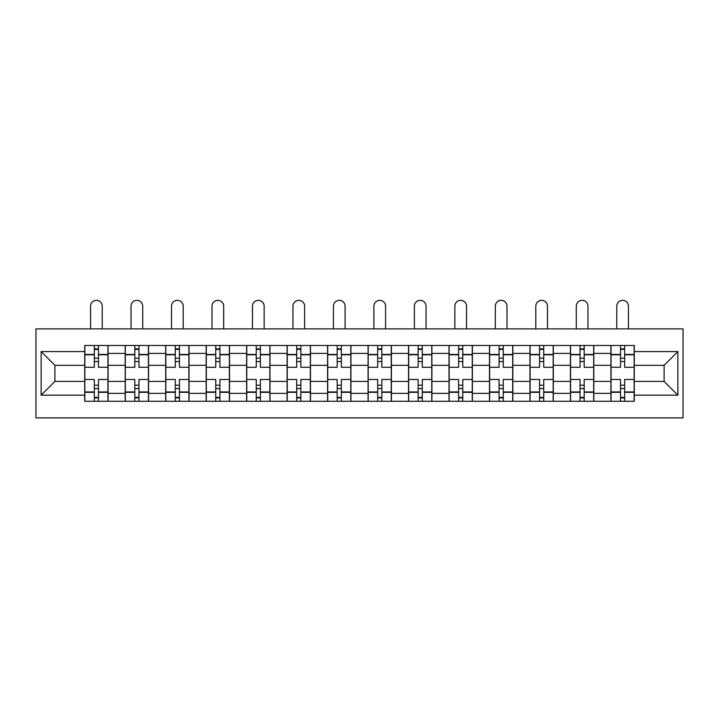 <?xml version="1.0" encoding="UTF-8"?>
<svg xmlns="http://www.w3.org/2000/svg" width="719" height="719" viewBox="0 0 719 719"><rect width="100%" height="100%" fill="white"/><g stroke="black" fill="none" stroke-linecap="round" stroke-linejoin="round"><path stroke-width="1.08" d="M35.95 417.874L683.05 417.874L683.05 328.88L35.95 328.88L35.95 417.874M125.205 401.274L125.205 353.397L108.084 353.397L108.084 401.274M108.084 353.397L108.084 345.488M125.205 353.397L125.205 345.488M148.554 345.488L148.554 401.274M165.685 401.274L165.685 345.488M189.034 345.488L189.034 401.274M206.155 401.274L206.155 345.488M229.505 345.488L229.505 401.274M246.635 401.274L246.635 345.488M269.984 345.488L269.984 401.274M287.106 401.274L287.106 345.488M310.464 345.488L310.464 401.274M327.585 401.274L327.585 345.488M350.935 345.488L350.935 401.274M368.065 401.274L368.065 345.488M391.415 345.488L391.415 401.274M408.536 401.274L408.536 345.488M431.894 345.488L431.894 401.274M449.016 401.274L449.016 345.488M472.365 345.488L472.365 401.274M489.495 401.274L489.495 345.488M512.845 345.488L512.845 401.274M529.966 401.274L529.966 345.488M553.315 345.488L553.315 401.274M570.446 401.274L570.446 345.488M593.795 345.488L593.795 401.274M610.916 401.274L610.916 345.488M610.916 381.421L593.795 381.421M570.446 381.421L553.315 381.421M529.966 381.421L512.845 381.421M489.495 381.421L472.365 381.421M449.016 381.421L431.894 381.421M408.536 381.421L391.415 381.421M368.065 381.421L350.935 381.421M327.585 381.421L310.464 381.421M287.106 381.421L269.984 381.421M246.635 381.421L229.505 381.421M206.155 381.421L189.034 381.421M165.685 381.421L148.554 381.421M125.205 381.421L108.084 381.421M610.916 365.333L593.795 365.333M570.446 365.333L553.315 365.333M529.966 365.333L512.845 365.333M489.495 365.333L472.365 365.333M449.016 365.333L431.894 365.333M408.536 365.333L391.415 365.333M368.065 365.333L350.935 365.333M327.585 365.333L310.464 365.333M287.106 365.333L269.984 365.333M246.635 365.333L229.505 365.333M206.155 365.333L189.034 365.333M165.685 365.333L148.554 365.333M125.205 365.333L108.084 365.333M54.887 381.421L84.725 381.421L84.725 365.333L54.887 365.333L54.887 381.421L41.136 395.171L41.136 351.582L84.725 351.582L84.725 365.333M634.275 365.333L634.275 381.421L664.113 381.421L664.113 365.333L634.275 365.333L634.275 345.488L84.725 345.488L84.725 351.582M634.275 351.582L677.864 351.582L677.864 395.171L634.275 395.171L634.275 381.421M84.725 381.421L84.725 401.274L634.275 401.274L634.275 395.171M84.725 395.171L41.136 395.171M98.476 397.382L94.333 397.382M94.333 349.38L98.476 349.38M138.956 397.382L134.804 397.382M134.804 349.38L138.956 349.38M179.435 397.382L175.283 397.382M175.283 349.38L179.435 349.38M219.906 397.382L215.754 397.382M215.754 349.38L219.906 349.38M260.386 397.382L256.234 397.382M256.234 349.38L260.386 349.38M300.866 397.382L296.713 397.382M296.713 349.38L300.866 349.38M341.336 397.382L337.184 397.382M337.184 349.38L341.336 349.38M381.816 397.382L377.664 397.382M377.664 349.38L381.816 349.38M422.287 397.382L418.134 397.382M418.134 349.38L422.287 349.38M462.766 397.382L458.614 397.382M458.614 349.38L462.766 349.38M503.246 397.382L499.094 397.382M499.094 349.38L503.246 349.38M543.717 397.382L539.565 397.382M539.565 349.38L543.717 349.38M584.196 397.382L580.044 397.382M580.044 349.38L584.196 349.38M624.667 397.382L620.524 397.382M620.524 349.38L624.667 349.38M41.136 351.582L54.887 365.333M664.113 381.421L677.864 395.171M664.113 365.333L677.864 351.582M107.949 401.274L107.949 367.283L98.476 367.283L98.476 345.488M94.333 345.488L94.333 367.283L84.86 367.283L84.86 345.488M102.242 328.88L102.242 306.177A5.842 5.842 0 0 0 96.409 300.344A5.842 5.842 0 0 0 90.567 306.177L90.567 328.88M107.949 367.283L107.949 345.488M84.86 401.274L84.86 379.479L94.333 379.479L94.333 401.274M98.476 401.274L98.476 379.479L107.949 379.479M94.333 361.576L98.476 361.576M84.86 379.479L84.86 367.283M98.476 385.186L94.333 385.186M98.476 397.895L94.333 397.895M94.333 388.557L98.476 388.557M98.476 358.197L94.333 358.197M94.333 348.859L98.476 348.859M148.429 401.274L148.429 367.283L138.956 367.283L138.956 345.488M134.804 345.488L134.804 367.283L125.331 367.283L125.331 345.488M142.722 328.88L142.722 306.177A5.842 5.842 0 0 0 136.88 300.344A5.842 5.842 0 0 0 131.047 306.177L131.047 328.88M148.429 367.283L148.429 345.488M125.331 401.274L125.331 379.479L134.804 379.479L134.804 401.274M138.956 401.274L138.956 379.479L148.429 379.479M134.804 361.576L138.956 361.576M125.331 379.479L125.331 367.283M138.956 385.186L134.804 385.186M138.956 397.895L134.804 397.895M134.804 388.557L138.956 388.557M138.956 358.197L134.804 358.197M134.804 348.859L138.956 348.859M188.899 401.274L188.899 367.283L179.435 367.283L179.435 345.488M175.283 345.488L175.283 367.283L165.81 367.283L165.81 345.488M183.192 328.88L183.192 306.177A5.842 5.842 0 0 0 177.359 300.344A5.842 5.842 0 0 0 171.517 306.177L171.517 328.88M188.899 367.283L188.899 345.488M165.81 401.274L165.81 379.479L175.283 379.479L175.283 401.274M179.435 401.274L179.435 379.479L188.899 379.479M175.283 361.576L179.435 361.576M165.81 379.479L165.81 367.283M179.435 385.186L175.283 385.186M179.435 397.895L175.283 397.895M175.283 388.557L179.435 388.557M179.435 358.197L175.283 358.197M175.283 348.859L179.435 348.859M229.379 401.274L229.379 367.283L219.906 367.283L219.906 345.488M215.754 345.488L215.754 367.283L206.29 367.283L206.29 345.488M223.672 328.88L223.672 306.177A5.842 5.842 0 0 0 217.83 300.344A5.842 5.842 0 0 0 211.997 306.177L211.997 328.88M229.379 367.283L229.379 345.488M206.29 401.274L206.29 379.479L215.754 379.479L215.754 401.274M219.906 401.274L219.906 379.479L229.379 379.479M215.754 361.576L219.906 361.576M206.29 379.479L206.29 367.283M219.906 385.186L215.754 385.186M219.906 397.895L215.754 397.895M215.754 388.557L219.906 388.557M219.906 358.197L215.754 358.197M215.754 348.859L219.906 348.859M269.859 401.274L269.859 367.283L260.386 367.283L260.386 345.488M256.234 345.488L256.234 367.283L246.761 367.283L246.761 345.488M264.152 328.88L264.152 306.177A5.842 5.842 0 0 0 258.31 300.344A5.842 5.842 0 0 0 252.468 306.177L252.468 328.88M269.859 367.283L269.859 345.488M246.761 401.274L246.761 379.479L256.234 379.479L256.234 401.274M260.386 401.274L260.386 379.479L269.859 379.479M256.234 361.576L260.386 361.576M246.761 379.479L246.761 367.283M260.386 385.186L256.234 385.186M260.386 397.895L256.234 397.895M256.234 388.557L260.386 388.557M260.386 358.197L256.234 358.197M256.234 348.859L260.386 348.859M310.329 401.274L310.329 367.283L300.866 367.283L300.866 345.488M296.713 345.488L296.713 367.283L287.241 367.283L287.241 345.488M304.622 328.88L304.622 306.177A5.842 5.842 0 0 0 298.789 300.344A5.842 5.842 0 0 0 292.948 306.177L292.948 328.88M310.329 367.283L310.329 345.488M287.241 401.274L287.241 379.479L296.713 379.479L296.713 401.274M300.866 401.274L300.866 379.479L310.329 379.479M296.713 361.576L300.866 361.576M287.241 379.479L287.241 367.283M300.866 385.186L296.713 385.186M300.866 397.895L296.713 397.895M296.713 388.557L300.866 388.557M300.866 358.197L296.713 358.197M296.713 348.859L300.866 348.859M350.809 401.274L350.809 367.283L341.336 367.283L341.336 345.488M337.184 345.488L337.184 367.283L327.72 367.283L327.72 345.488M345.102 328.88L345.102 306.177A5.842 5.842 0 0 0 339.26 300.344A5.842 5.842 0 0 0 333.427 306.177L333.427 328.88M350.809 367.283L350.809 345.488M327.72 401.274L327.72 379.479L337.184 379.479L337.184 401.274M341.336 401.274L341.336 379.479L350.809 379.479M337.184 361.576L341.336 361.576M327.72 379.479L327.72 367.283M341.336 385.186L337.184 385.186M341.336 397.895L337.184 397.895M337.184 388.557L341.336 388.557M341.336 358.197L337.184 358.197M337.184 348.859L341.336 348.859M391.28 401.274L391.28 367.283L381.816 367.283L381.816 345.488M377.664 345.488L377.664 367.283L368.191 367.283L368.191 345.488M385.573 328.88L385.573 306.177A5.842 5.842 0 0 0 379.74 300.344A5.842 5.842 0 0 0 373.898 306.177L373.898 328.88M391.28 367.283L391.28 345.488M368.191 401.274L368.191 379.479L377.664 379.479L377.664 401.274M381.816 401.274L381.816 379.479L391.28 379.479M377.664 361.576L381.816 361.576M368.191 379.479L368.191 367.283M381.816 385.186L377.664 385.186M381.816 397.895L377.664 397.895M377.664 388.557L381.816 388.557M381.816 358.197L377.664 358.197M377.664 348.859L381.816 348.859M431.76 401.274L431.76 367.283L422.287 367.283L422.287 345.488M418.134 345.488L418.134 367.283L408.671 367.283L408.671 345.488M426.052 328.88L426.052 306.177A5.842 5.842 0 0 0 420.211 300.344A5.842 5.842 0 0 0 414.378 306.177L414.378 328.88M431.76 367.283L431.76 345.488M408.671 401.274L408.671 379.479L418.134 379.479L418.134 401.274M422.287 401.274L422.287 379.479L431.76 379.479M418.134 361.576L422.287 361.576M408.671 379.479L408.671 367.283M422.287 385.186L418.134 385.186M422.287 397.895L418.134 397.895M418.134 388.557L422.287 388.557M422.287 358.197L418.134 358.197M418.134 348.859L422.287 348.859M472.239 401.274L472.239 367.283L462.766 367.283L462.766 345.488M458.614 345.488L458.614 367.283L449.141 367.283L449.141 345.488M466.532 328.88L466.532 306.177A5.842 5.842 0 0 0 460.69 300.344A5.842 5.842 0 0 0 454.848 306.177L454.848 328.88M472.239 367.283L472.239 345.488M449.141 401.274L449.141 379.479L458.614 379.479L458.614 401.274M462.766 401.274L462.766 379.479L472.239 379.479M458.614 361.576L462.766 361.576M449.141 379.479L449.141 367.283M462.766 385.186L458.614 385.186M462.766 397.895L458.614 397.895M458.614 388.557L462.766 388.557M462.766 358.197L458.614 358.197M458.614 348.859L462.766 348.859M512.71 401.274L512.71 367.283L503.246 367.283L503.246 345.488M499.094 345.488L499.094 367.283L489.621 367.283L489.621 345.488M507.003 328.88L507.003 306.177A5.842 5.842 0 0 0 501.17 300.344A5.842 5.842 0 0 0 495.328 306.177L495.328 328.88M512.71 367.283L512.71 345.488M489.621 401.274L489.621 379.479L499.094 379.479L499.094 401.274M503.246 401.274L503.246 379.479L512.71 379.479M499.094 361.576L503.246 361.576M489.621 379.479L489.621 367.283M503.246 385.186L499.094 385.186M503.246 397.895L499.094 397.895M499.094 388.557L503.246 388.557M503.246 358.197L499.094 358.197M499.094 348.859L503.246 348.859M553.19 401.274L553.19 367.283L543.717 367.283L543.717 345.488M539.565 345.488L539.565 367.283L530.101 367.283L530.101 345.488M547.483 328.88L547.483 306.177A5.842 5.842 0 0 0 541.641 300.344A5.842 5.842 0 0 0 535.808 306.177L535.808 328.88M553.19 367.283L553.19 345.488M530.101 401.274L530.101 379.479L539.565 379.479L539.565 401.274M543.717 401.274L543.717 379.479L553.19 379.479M539.565 361.576L543.717 361.576M530.101 379.479L530.101 367.283M543.717 385.186L539.565 385.186M543.717 397.895L539.565 397.895M539.565 388.557L543.717 388.557M543.717 358.197L539.565 358.197M539.565 348.859L543.717 348.859M593.669 401.274L593.669 367.283L584.196 367.283L584.196 345.488M580.044 345.488L580.044 367.283L570.571 367.283L570.571 345.488M587.953 328.88L587.953 306.177A5.842 5.842 0 0 0 582.12 300.344A5.842 5.842 0 0 0 576.279 306.177L576.279 328.88M593.669 367.283L593.669 345.488M570.571 401.274L570.571 379.479L580.044 379.479L580.044 401.274M584.196 401.274L584.196 379.479L593.669 379.479M580.044 361.576L584.196 361.576M570.571 379.479L570.571 367.283M584.196 385.186L580.044 385.186M584.196 397.895L580.044 397.895M580.044 388.557L584.196 388.557M584.196 358.197L580.044 358.197M580.044 348.859L584.196 348.859M634.14 401.274L634.14 367.283L624.667 367.283L624.667 345.488M620.524 345.488L620.524 367.283L611.051 367.283L611.051 345.488M628.433 328.88L628.433 306.177A5.842 5.842 0 0 0 622.591 300.344A5.842 5.842 0 0 0 616.758 306.177L616.758 328.88M634.14 367.283L634.14 345.488M611.051 401.274L611.051 379.479L620.524 379.479L620.524 401.274M624.667 401.274L624.667 379.479L634.14 379.479M620.524 361.576L624.667 361.576M611.051 379.479L611.051 367.283M624.667 385.186L620.524 385.186M624.667 397.895L620.524 397.895M620.524 388.557L624.667 388.557M624.667 358.197L620.524 358.197M620.524 348.859L624.667 348.859M570.446 353.397L553.315 353.397M529.966 353.397L512.845 353.397M489.495 353.397L472.365 353.397M449.016 353.397L431.894 353.397M408.536 353.397L391.415 353.397M368.065 353.397L350.935 353.397M327.585 353.397L310.464 353.397M287.106 353.397L269.984 353.397M246.635 353.397L229.505 353.397M206.155 353.397L189.034 353.397M165.685 353.397L148.554 353.397M610.916 353.397L593.795 353.397M570.446 393.356L553.315 393.356M529.966 393.356L512.845 393.356M489.495 393.356L472.365 393.356M449.016 393.356L431.894 393.356M408.536 393.356L391.415 393.356M368.065 393.356L350.935 393.356M327.585 393.356L310.464 393.356M287.106 393.356L269.984 393.356M246.635 393.356L229.505 393.356M206.155 393.356L189.034 393.356M165.685 393.356L148.554 393.356M125.205 393.356L108.084 393.356M610.916 393.356L593.795 393.356M107.949 354.44L98.476 354.44M94.333 354.44L84.86 354.44M94.333 354.782L84.86 354.782M94.333 391.972L84.86 391.972M94.333 392.322L84.86 392.322M107.949 392.322L98.476 392.322M107.949 354.782L98.476 354.782M107.949 391.972L98.476 391.972M148.429 354.44L138.956 354.44M134.804 354.44L125.331 354.44M134.804 354.782L125.331 354.782M134.804 391.972L125.331 391.972M134.804 392.322L125.331 392.322M148.429 392.322L138.956 392.322M148.429 354.782L138.956 354.782M148.429 391.972L138.956 391.972M188.899 354.44L179.435 354.44M175.283 354.44L165.81 354.44M175.283 354.782L165.81 354.782M175.283 391.972L165.81 391.972M175.283 392.322L165.81 392.322M188.899 392.322L179.435 392.322M188.899 354.782L179.435 354.782M188.899 391.972L179.435 391.972M229.379 354.44L219.906 354.44M215.754 354.44L206.29 354.44M215.754 354.782L206.29 354.782M215.754 391.972L206.29 391.972M215.754 392.322L206.29 392.322M229.379 392.322L219.906 392.322M229.379 354.782L219.906 354.782M229.379 391.972L219.906 391.972M269.859 354.44L260.386 354.44M256.234 354.44L246.761 354.44M256.234 354.782L246.761 354.782M256.234 391.972L246.761 391.972M256.234 392.322L246.761 392.322M269.859 392.322L260.386 392.322M269.859 354.782L260.386 354.782M269.859 391.972L260.386 391.972M310.329 354.44L300.866 354.44M296.713 354.44L287.241 354.44M296.713 354.782L287.241 354.782M296.713 391.972L287.241 391.972M296.713 392.322L287.241 392.322M310.329 392.322L300.866 392.322M310.329 354.782L300.866 354.782M310.329 391.972L300.866 391.972M350.809 354.44L341.336 354.44M337.184 354.44L327.72 354.44M337.184 354.782L327.72 354.782M337.184 391.972L327.72 391.972M337.184 392.322L327.72 392.322M350.809 392.322L341.336 392.322M350.809 354.782L341.336 354.782M350.809 391.972L341.336 391.972M391.28 354.44L381.816 354.44M377.664 354.44L368.191 354.44M377.664 354.782L368.191 354.782M377.664 391.972L368.191 391.972M377.664 392.322L368.191 392.322M391.28 392.322L381.816 392.322M391.28 354.782L381.816 354.782M391.28 391.972L381.816 391.972M431.76 354.44L422.287 354.44M418.134 354.44L408.671 354.44M418.134 354.782L408.671 354.782M418.134 391.972L408.671 391.972M418.134 392.322L408.671 392.322M431.76 392.322L422.287 392.322M431.76 354.782L422.287 354.782M431.76 391.972L422.287 391.972M472.239 354.44L462.766 354.44M458.614 354.44L449.141 354.44M458.614 354.782L449.141 354.782M458.614 391.972L449.141 391.972M458.614 392.322L449.141 392.322M472.239 392.322L462.766 392.322M472.239 354.782L462.766 354.782M472.239 391.972L462.766 391.972M512.71 354.44L503.246 354.44M499.094 354.44L489.621 354.44M499.094 354.782L489.621 354.782M499.094 391.972L489.621 391.972M499.094 392.322L489.621 392.322M512.71 392.322L503.246 392.322M512.71 354.782L503.246 354.782M512.71 391.972L503.246 391.972M553.19 354.44L543.717 354.44M539.565 354.44L530.101 354.44M539.565 354.782L530.101 354.782M539.565 391.972L530.101 391.972M539.565 392.322L530.101 392.322M553.19 392.322L543.717 392.322M553.19 354.782L543.717 354.782M553.19 391.972L543.717 391.972M593.669 354.44L584.196 354.44M580.044 354.44L570.571 354.44M580.044 354.782L570.571 354.782M580.044 391.972L570.571 391.972M580.044 392.322L570.571 392.322M593.669 392.322L584.196 392.322M593.669 354.782L584.196 354.782M593.669 391.972L584.196 391.972M634.14 354.44L624.667 354.44M620.524 354.44L611.051 354.44M620.524 354.782L611.051 354.782M620.524 391.972L611.051 391.972M620.524 392.322L611.051 392.322M634.14 392.322L624.667 392.322M634.14 354.782L624.667 354.782M634.14 391.972L624.667 391.972"/></g></svg>
